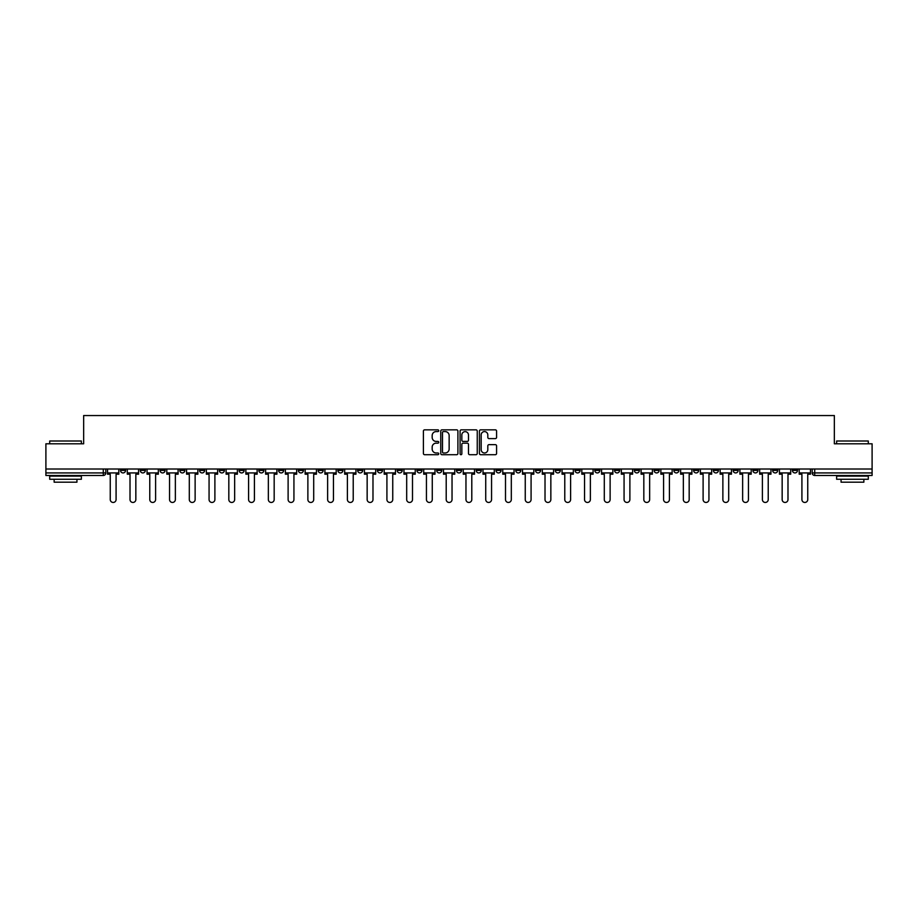 <?xml version="1.0" encoding="UTF-8"?>
<svg xmlns="http://www.w3.org/2000/svg" width="918" height="918" viewBox="0 0 918 918"><rect width="100%" height="100%" fill="white"/><g stroke="black" fill="none" stroke-linecap="round" stroke-linejoin="round"><path stroke-width="1.38" d="M438.735 430.714A0.872 0.872 0 0 0 437.863 429.842L424.655 429.842A1.239 1.239 0 0 0 423.405 431.093L423.405 453.469A1.239 1.239 0 0 0 424.655 454.708L437.863 454.708A0.872 0.872 0 0 0 438.735 453.848A0.872 0.872 0 0 0 437.863 452.976L436.153 452.976A3.982 3.982 0 0 1 432.171 448.994L432.171 447.123A3.982 3.982 0 0 1 436.153 443.153L437.863 443.153A0.872 0.872 0 0 0 438.735 442.281A0.872 0.872 0 0 0 437.863 441.409L436.153 441.409A3.982 3.982 0 0 1 432.171 437.427L432.171 435.568A3.982 3.982 0 0 1 436.153 431.586L437.863 431.586A0.872 0.872 0 0 0 438.735 430.714M772.658 469.006L772.658 470.406L777.73 470.406A2.536 2.536 0 0 1 775.194 472.931A2.536 2.536 0 0 1 772.658 470.406L772.658 469.006M654.086 469.006L654.086 470.406L659.158 470.406A2.536 2.536 0 0 1 656.622 472.931A2.536 2.536 0 0 1 654.086 470.406L654.086 469.006M634.327 469.006L634.327 470.406L639.387 470.406A2.536 2.536 0 0 1 636.862 472.931A2.536 2.536 0 0 1 634.327 470.406L634.327 469.006M515.755 469.006L515.755 470.406L520.816 470.406A2.536 2.536 0 0 1 518.291 472.931A2.536 2.536 0 0 1 515.755 470.406L515.755 469.006M495.995 469.006L495.995 470.406L501.056 470.406A2.536 2.536 0 0 1 498.52 472.931A2.536 2.536 0 0 1 495.995 470.406L495.995 469.006M476.224 469.006L476.224 470.406L481.296 470.406A2.536 2.536 0 0 1 478.76 472.931A2.536 2.536 0 0 1 476.224 470.406L476.224 469.006M436.704 469.006L436.704 470.406L441.776 470.406A2.536 2.536 0 0 1 439.24 472.931A2.536 2.536 0 0 1 436.704 470.406L436.704 469.006M397.184 470.406L397.184 469.006L397.184 470.406A2.536 2.536 0 0 0 399.709 472.931A2.536 2.536 0 0 1 397.184 470.406L402.245 470.406A2.536 2.536 0 0 1 399.709 472.931A2.536 2.536 0 0 0 402.245 470.406L402.245 469.006L402.245 470.406M377.424 470.406L377.424 469.006L377.424 470.406A2.536 2.536 0 0 0 379.949 472.931A2.536 2.536 0 0 1 377.424 470.406L382.485 470.406A2.536 2.536 0 0 1 379.949 472.931M357.653 470.406L357.653 469.006L357.653 470.406A2.536 2.536 0 0 0 360.189 472.931A2.536 2.536 0 0 1 357.653 470.406L362.725 470.406A2.536 2.536 0 0 1 360.189 472.931A2.536 2.536 0 0 0 362.725 470.406L362.725 469.006L362.725 470.406M337.893 469.006L337.893 470.406L342.965 470.406A2.536 2.536 0 0 1 340.429 472.931A2.536 2.536 0 0 1 337.893 470.406L337.893 469.006M318.133 469.006L318.133 470.406L323.205 470.406A2.536 2.536 0 0 1 320.669 472.931A2.536 2.536 0 0 1 318.133 470.406L318.133 469.006M298.373 469.006L298.373 470.406L303.433 470.406A2.536 2.536 0 0 1 300.909 472.931A2.536 2.536 0 0 1 298.373 470.406L298.373 469.006M278.613 470.406L278.613 469.006L278.613 470.406A2.536 2.536 0 0 0 281.137 472.931A2.536 2.536 0 0 1 278.613 470.406L283.673 470.406A2.536 2.536 0 0 1 281.137 472.931M239.082 470.406L239.082 469.006L239.082 470.406A2.536 2.536 0 0 0 241.618 472.931A2.536 2.536 0 0 1 239.082 470.406L244.154 470.406A2.536 2.536 0 0 1 241.618 472.931A2.536 2.536 0 0 0 244.154 470.406L244.154 469.006L244.154 470.406M219.322 470.406L219.322 469.006L219.322 470.406A2.536 2.536 0 0 0 221.858 472.931A2.536 2.536 0 0 1 219.322 470.406L224.394 470.406A2.536 2.536 0 0 1 221.858 472.931A2.536 2.536 0 0 0 224.394 470.406L224.394 469.006L224.394 470.406M199.562 470.406L199.562 469.006L199.562 470.406A2.536 2.536 0 0 0 202.098 472.931A2.536 2.536 0 0 1 199.562 470.406L204.634 470.406A2.536 2.536 0 0 1 202.098 472.931A2.536 2.536 0 0 0 204.634 470.406L204.634 469.006L204.634 470.406M179.802 470.406L179.802 469.006L179.802 470.406A2.536 2.536 0 0 0 182.338 472.931A2.536 2.536 0 0 1 179.802 470.406L184.862 470.406A2.536 2.536 0 0 1 182.338 472.931M160.042 470.406L160.042 469.006L160.042 470.406A2.536 2.536 0 0 0 162.566 472.931A2.536 2.536 0 0 1 160.042 470.406L165.102 470.406A2.536 2.536 0 0 1 162.566 472.931A2.536 2.536 0 0 0 165.102 470.406L165.102 469.006L165.102 470.406M140.27 470.406L140.27 469.006L140.27 470.406A2.536 2.536 0 0 0 142.806 472.931A2.536 2.536 0 0 1 140.27 470.406L145.342 470.406A2.536 2.536 0 0 1 142.806 472.931A2.536 2.536 0 0 0 145.342 470.406L145.342 469.006L145.342 470.406M495.341 438.609A1.239 1.239 0 0 0 496.581 437.37L496.581 431.093A1.239 1.239 0 0 0 495.341 429.842L480.665 429.842A1.239 1.239 0 0 0 479.425 431.093L479.425 453.469A1.239 1.239 0 0 0 480.665 454.708L495.341 454.708A1.239 1.239 0 0 0 496.581 453.469L496.581 445.884A1.239 1.239 0 0 0 495.341 444.645L489.064 444.645A1.239 1.239 0 0 0 487.814 445.884L487.814 449.648A3.328 3.328 0 0 1 484.486 452.976A3.328 3.328 0 0 1 481.17 449.648L481.17 434.914A3.328 3.328 0 0 1 484.486 431.586A3.328 3.328 0 0 1 487.814 434.914L487.814 437.37A1.239 1.239 0 0 0 489.064 438.609L495.341 438.609M45.9 469.006L45.9 443.796L83.653 443.796L83.653 415.544L834.347 415.544L834.347 443.796L872.1 443.796L872.1 469.006L45.9 469.006L45.9 472.931L105.822 472.931L105.822 469.006L105.822 472.931A2.536 2.536 0 0 1 103.286 475.467L45.9 475.467L45.9 472.931M457.91 431.093A1.239 1.239 0 0 0 456.671 429.842L441.994 429.842A1.239 1.239 0 0 0 440.755 431.093L440.755 453.469A1.239 1.239 0 0 0 441.994 454.708L456.671 454.708A1.239 1.239 0 0 0 457.91 453.469L457.91 431.093M461.329 429.842L476.006 429.842A1.239 1.239 0 0 1 477.245 431.093L477.245 453.469A1.239 1.239 0 0 1 476.006 454.708L469.729 454.708A1.239 1.239 0 0 1 468.478 453.469L468.478 444.392A1.239 1.239 0 0 0 467.239 443.153L463.074 443.153A1.239 1.239 0 0 0 461.834 444.392L461.834 453.848A0.872 0.872 0 0 1 460.962 454.708A0.872 0.872 0 0 1 460.09 453.848L460.09 431.093A1.239 1.239 0 0 1 461.329 429.842M812.178 469.006L812.178 472.931L872.1 472.931L872.1 475.467L814.714 475.467A2.536 2.536 0 0 1 812.178 472.931A2.536 2.536 0 0 0 814.714 475.467L814.714 469.006M872.1 469.006L872.1 472.931M797.49 469.006L797.49 470.406A2.536 2.536 0 0 1 794.954 472.931A2.536 2.536 0 0 1 792.418 470.406L797.49 470.406M792.418 469.006L792.418 470.406M777.73 469.006L777.73 470.406A2.536 2.536 0 0 1 775.194 472.931M757.958 469.006L757.958 470.406A2.536 2.536 0 0 1 755.434 472.931A2.536 2.536 0 0 1 752.898 470.406L757.958 470.406M752.898 469.006L752.898 470.406M738.198 469.006L738.198 470.406A2.536 2.536 0 0 1 735.662 472.931A2.536 2.536 0 0 1 733.138 470.406L738.198 470.406M733.138 469.006L733.138 470.406M718.438 469.006L718.438 470.406A2.536 2.536 0 0 1 715.902 472.931A2.536 2.536 0 0 1 713.366 470.406A2.536 2.536 0 0 0 715.902 472.931M713.366 469.006L713.366 470.406L718.438 470.406M698.678 469.006L698.678 470.406A2.536 2.536 0 0 1 696.142 472.931A2.536 2.536 0 0 1 693.606 470.406L698.678 470.406M693.606 469.006L693.606 470.406M678.918 469.006L678.918 470.406A2.536 2.536 0 0 1 676.382 472.931A2.536 2.536 0 0 1 673.846 470.406L678.918 470.406M673.846 469.006L673.846 470.406M659.158 469.006L659.158 470.406M639.387 469.006L639.387 470.406L639.387 469.006M619.627 469.006L619.627 470.406A2.536 2.536 0 0 1 617.091 472.931A2.536 2.536 0 0 1 614.567 470.406L619.627 470.406M614.567 469.006L614.567 470.406M599.867 469.006L599.867 470.406A2.536 2.536 0 0 1 597.331 472.931A2.536 2.536 0 0 1 594.795 470.406L599.867 470.406M594.795 469.006L594.795 470.406M580.107 469.006L580.107 470.406A2.536 2.536 0 0 1 577.571 472.931A2.536 2.536 0 0 1 575.035 470.406L580.107 470.406M575.035 469.006L575.035 470.406M560.347 469.006L560.347 470.406A2.536 2.536 0 0 1 557.811 472.931A2.536 2.536 0 0 1 555.275 470.406L560.347 470.406M555.275 469.006L555.275 470.406M540.576 469.006L540.576 470.406A2.536 2.536 0 0 1 538.051 472.931A2.536 2.536 0 0 1 535.515 470.406L540.576 470.406M535.515 469.006L535.515 470.406M520.816 469.006L520.816 470.406A2.536 2.536 0 0 1 518.291 472.931M501.056 469.006L501.056 470.406M481.296 470.406L481.296 469.006L481.296 470.406A2.536 2.536 0 0 1 478.76 472.931M461.536 469.006L461.536 470.406A2.536 2.536 0 0 1 459 472.931A2.536 2.536 0 0 1 456.464 470.406A2.536 2.536 0 0 0 459 472.931A2.536 2.536 0 0 0 461.536 470.406L456.464 470.406L456.464 469.006M441.776 470.406L441.776 469.006L441.776 470.406A2.536 2.536 0 0 1 439.24 472.931M422.005 469.006L422.005 470.406A2.536 2.536 0 0 1 419.48 472.931A2.536 2.536 0 0 1 416.944 470.406A2.536 2.536 0 0 0 419.48 472.931M416.944 469.006L416.944 470.406L422.005 470.406M382.485 469.006L382.485 470.406L382.485 469.006M342.965 470.406L342.965 469.006L342.965 470.406A2.536 2.536 0 0 1 340.429 472.931M323.205 470.406L323.205 469.006L323.205 470.406A2.536 2.536 0 0 1 320.669 472.931M303.433 470.406L303.433 469.006L303.433 470.406A2.536 2.536 0 0 1 300.909 472.931M283.673 469.006L283.673 470.406L283.673 469.006M263.914 470.406L263.914 469.006L263.914 470.406A2.536 2.536 0 0 1 261.378 472.931A2.536 2.536 0 0 1 258.842 470.406L263.914 470.406A2.536 2.536 0 0 1 261.378 472.931M258.842 469.006L258.842 470.406M184.862 469.006L184.862 470.406L184.862 469.006M125.582 470.406L125.582 469.006L125.582 470.406A2.536 2.536 0 0 1 123.046 472.931A2.536 2.536 0 0 1 120.51 470.406L125.582 470.406A2.536 2.536 0 0 1 123.046 472.931M120.51 469.006L120.51 470.406M103.286 469.006L103.286 475.467A2.536 2.536 0 0 0 105.822 472.931M443.36 431.586A0.872 0.872 0 0 0 442.499 432.458L442.499 452.104A0.872 0.872 0 0 0 443.36 452.976L445.161 452.976A3.982 3.982 0 0 0 449.143 448.994L449.143 435.568A3.982 3.982 0 0 0 445.161 431.586L443.36 431.586M468.478 434.971A3.328 3.328 0 0 0 465.151 431.644A3.328 3.328 0 0 0 461.834 434.971L461.834 440.17A1.239 1.239 0 0 0 463.074 441.409L467.239 441.409A1.239 1.239 0 0 0 468.478 440.17L468.478 434.971M107.532 472.931L107.532 474.204L110.252 474.204L110.252 499.541A2.915 2.915 0 0 0 113.166 502.456A2.915 2.915 0 0 0 116.081 499.541L116.081 474.204L118.801 474.204L118.801 472.931L107.532 472.931L107.532 469.006M118.801 472.931L118.801 469.006M127.292 472.931L127.292 474.204L130.012 474.204L130.012 499.541A2.915 2.915 0 0 0 132.926 502.456A2.915 2.915 0 0 0 135.841 499.541L135.841 474.204L138.561 474.204L138.561 472.931L127.292 472.931L127.292 469.006M138.561 472.931L138.561 469.006M147.052 472.931L147.052 474.204L149.772 474.204L149.772 499.541A2.915 2.915 0 0 0 152.686 502.456A2.915 2.915 0 0 0 155.601 499.541L155.601 474.204L158.332 474.204L158.332 472.931L147.052 472.931L147.052 469.006M158.332 472.931L158.332 469.006M166.812 472.931L166.812 474.204L169.543 474.204L169.543 499.541A2.915 2.915 0 0 0 172.458 502.456A2.915 2.915 0 0 0 175.361 499.541L175.361 474.204L178.092 474.204L178.092 472.931L166.812 472.931L166.812 469.006M178.092 472.931L178.092 469.006M186.572 472.931L186.572 474.204L189.303 474.204L189.303 499.541A2.915 2.915 0 0 0 192.218 502.456A2.915 2.915 0 0 0 195.132 499.541L195.132 474.204L197.852 474.204L197.852 472.931L186.572 472.931L186.572 469.006M197.852 472.931L197.852 469.006M206.343 472.931L206.343 474.204L209.063 474.204L209.063 499.541A2.915 2.915 0 0 0 211.978 502.456A2.915 2.915 0 0 0 214.892 499.541L214.892 474.204L217.612 474.204L217.612 472.931L206.343 472.931L206.343 469.006M217.612 472.931L217.612 469.006M49.698 441.007L81.369 441.007L49.698 441.007L49.698 443.796M81.369 479.265L49.698 479.265L49.698 476.098L81.369 476.098L81.369 479.265M76.94 479.265L76.94 482.179L54.139 482.179L54.139 479.265M836.631 441.007L868.302 441.007L836.631 441.007L836.631 443.796M868.302 479.265L836.631 479.265L836.631 476.098L868.302 476.098L868.302 479.265M863.861 479.265L863.861 482.179L841.06 482.179L841.06 479.265M226.103 472.931L226.103 474.204L228.823 474.204L228.823 499.541A2.915 2.915 0 0 0 231.738 502.456A2.915 2.915 0 0 0 234.652 499.541L234.652 474.204L237.372 474.204L237.372 472.931L226.103 472.931L226.103 469.006M237.372 472.931L237.372 469.006M245.863 472.931L245.863 474.204L248.583 474.204L248.583 499.541A2.915 2.915 0 0 0 251.498 502.456A2.915 2.915 0 0 0 254.412 499.541L254.412 474.204L257.132 474.204L257.132 472.931L245.863 472.931L245.863 469.006M257.132 472.931L257.132 469.006M265.623 472.931L265.623 474.204L268.343 474.204L268.343 499.541A2.915 2.915 0 0 0 271.258 502.456A2.915 2.915 0 0 0 274.172 499.541L274.172 474.204L276.903 474.204L276.903 472.931L265.623 472.931L265.623 469.006M276.903 472.931L276.903 469.006M285.383 472.931L285.383 474.204L288.114 474.204L288.114 499.541A2.915 2.915 0 0 0 291.029 502.456A2.915 2.915 0 0 0 293.932 499.541L293.932 474.204L296.663 474.204L296.663 472.931L285.383 472.931L285.383 469.006M296.663 472.931L296.663 469.006M305.143 472.931L305.143 474.204L307.874 474.204L307.874 499.541A2.915 2.915 0 0 0 310.789 502.456A2.915 2.915 0 0 0 313.704 499.541L313.704 474.204L316.423 474.204L316.423 472.931L305.143 472.931L305.143 469.006M316.423 472.931L316.423 469.006M324.915 472.931L324.915 474.204L327.634 474.204L327.634 499.541A2.915 2.915 0 0 0 330.549 502.456A2.915 2.915 0 0 0 333.464 499.541L333.464 474.204L336.183 474.204L336.183 472.931L324.915 472.931L324.915 469.006M336.183 472.931L336.183 469.006M344.675 472.931L344.675 474.204L347.394 474.204L347.394 499.541A2.915 2.915 0 0 0 350.309 502.456A2.915 2.915 0 0 0 353.223 499.541L353.223 474.204L355.943 474.204L355.943 472.931L344.675 472.931L344.675 469.006M355.943 472.931L355.943 469.006M364.435 472.931L364.435 474.204L367.154 474.204L367.154 499.541A2.915 2.915 0 0 0 370.069 502.456A2.915 2.915 0 0 0 372.983 499.541L372.983 474.204L375.703 474.204L375.703 472.931L364.435 472.931L364.435 469.006M375.703 472.931L375.703 469.006M384.194 472.931L384.194 474.204L386.914 474.204L386.914 499.541A2.915 2.915 0 0 0 389.829 502.456A2.915 2.915 0 0 0 392.743 499.541L392.743 474.204L395.474 474.204L395.474 472.931L384.194 472.931L384.194 469.006M395.474 472.931L395.474 469.006M403.954 472.931L403.954 474.204L406.685 474.204L406.685 499.541A2.915 2.915 0 0 0 409.6 502.456A2.915 2.915 0 0 0 412.503 499.541L412.503 474.204L415.234 474.204L415.234 472.931L403.954 472.931L403.954 469.006M415.234 472.931L415.234 469.006M423.714 472.931L423.714 474.204L426.445 474.204L426.445 499.541A2.915 2.915 0 0 0 429.36 502.456A2.915 2.915 0 0 0 432.275 499.541L432.275 474.204L434.994 474.204L434.994 472.931L423.714 472.931L423.714 469.006M434.994 472.931L434.994 469.006M443.486 472.931L443.486 474.204L446.205 474.204L446.205 499.541A2.915 2.915 0 0 0 449.12 502.456A2.915 2.915 0 0 0 452.035 499.541L452.035 474.204L454.754 474.204L454.754 472.931L443.486 472.931L443.486 469.006M454.754 472.931L454.754 469.006M463.246 472.931L463.246 474.204L465.965 474.204L465.965 499.541A2.915 2.915 0 0 0 468.88 502.456A2.915 2.915 0 0 0 471.795 499.541L471.795 474.204L474.514 474.204L474.514 472.931L463.246 472.931L463.246 469.006M474.514 472.931L474.514 469.006M483.006 472.931L483.006 474.204L485.725 474.204L485.725 499.541A2.915 2.915 0 0 0 488.64 502.456A2.915 2.915 0 0 0 491.555 499.541L491.555 474.204L494.286 474.204L494.286 472.931L483.006 472.931L483.006 469.006M494.286 472.931L494.286 469.006M502.766 472.931L502.766 474.204L505.497 474.204L505.497 499.541A2.915 2.915 0 0 0 508.4 502.456A2.915 2.915 0 0 0 511.315 499.541L511.315 474.204L514.046 474.204L514.046 472.931L502.766 472.931L502.766 469.006M514.046 472.931L514.046 469.006M522.526 472.931L522.526 474.204L525.257 474.204L525.257 499.541A2.915 2.915 0 0 0 528.171 502.456A2.915 2.915 0 0 0 531.086 499.541L531.086 474.204L533.806 474.204L533.806 472.931L522.526 472.931L522.526 469.006M533.806 472.931L533.806 469.006M542.297 472.931L542.297 474.204L545.017 474.204L545.017 499.541A2.915 2.915 0 0 0 547.931 502.456A2.915 2.915 0 0 0 550.846 499.541L550.846 474.204L553.565 474.204L553.565 472.931L542.297 472.931L542.297 469.006M553.565 472.931L553.565 469.006M562.057 472.931L562.057 474.204L564.777 474.204L564.777 499.541A2.915 2.915 0 0 0 567.691 502.456A2.915 2.915 0 0 0 570.606 499.541L570.606 474.204L573.325 474.204L573.325 472.931L562.057 472.931L562.057 469.006M573.325 472.931L573.325 469.006M581.817 472.931L581.817 474.204L584.536 474.204L584.536 499.541A2.915 2.915 0 0 0 587.451 502.456A2.915 2.915 0 0 0 590.366 499.541L590.366 474.204L593.085 474.204L593.085 472.931L581.817 472.931L581.817 469.006M593.085 472.931L593.085 469.006M601.577 472.931L601.577 474.204L604.296 474.204L604.296 499.541A2.915 2.915 0 0 0 607.211 502.456A2.915 2.915 0 0 0 610.126 499.541L610.126 474.204L612.857 474.204L612.857 472.931L601.577 472.931L601.577 469.006M612.857 472.931L612.857 469.006M621.337 472.931L621.337 474.204L624.068 474.204L624.068 499.541A2.915 2.915 0 0 0 626.971 502.456A2.915 2.915 0 0 0 629.886 499.541L629.886 474.204L632.617 474.204L632.617 472.931L621.337 472.931L621.337 469.006M632.617 472.931L632.617 469.006M641.097 472.931L641.097 474.204L643.828 474.204L643.828 499.541A2.915 2.915 0 0 0 646.742 502.456A2.915 2.915 0 0 0 649.657 499.541L649.657 474.204L652.377 474.204L652.377 472.931L641.097 472.931L641.097 469.006M652.377 472.931L652.377 469.006M660.868 472.931L660.868 474.204L663.588 474.204L663.588 499.541A2.915 2.915 0 0 0 666.502 502.456A2.915 2.915 0 0 0 669.417 499.541L669.417 474.204L672.137 474.204L672.137 472.931L660.868 472.931L660.868 469.006M672.137 472.931L672.137 469.006M680.628 472.931L680.628 474.204L683.348 474.204L683.348 499.541A2.915 2.915 0 0 0 686.262 502.456A2.915 2.915 0 0 0 689.177 499.541L689.177 474.204L691.897 474.204L691.897 472.931L680.628 472.931L680.628 469.006M691.897 472.931L691.897 469.006M700.388 472.931L700.388 474.204L703.108 474.204L703.108 499.541A2.915 2.915 0 0 0 706.022 502.456A2.915 2.915 0 0 0 708.937 499.541L708.937 474.204L711.657 474.204L711.657 472.931L700.388 472.931L700.388 469.006M711.657 472.931L711.657 469.006M720.148 472.931L720.148 474.204L722.868 474.204L722.868 499.541A2.915 2.915 0 0 0 725.782 502.456A2.915 2.915 0 0 0 728.697 499.541L728.697 474.204L731.428 474.204L731.428 472.931L720.148 472.931L720.148 469.006M731.428 472.931L731.428 469.006M739.908 472.931L739.908 474.204L742.639 474.204L742.639 499.541A2.915 2.915 0 0 0 745.542 502.456A2.915 2.915 0 0 0 748.457 499.541L748.457 474.204L751.188 474.204L751.188 472.931L739.908 472.931L739.908 469.006M751.188 472.931L751.188 469.006M759.668 472.931L759.668 474.204L762.399 474.204L762.399 499.541A2.915 2.915 0 0 0 765.314 502.456A2.915 2.915 0 0 0 768.228 499.541L768.228 474.204L770.948 474.204L770.948 472.931L759.668 472.931L759.668 469.006M770.948 472.931L770.948 469.006M779.439 472.931L779.439 474.204L782.159 474.204L782.159 499.541A2.915 2.915 0 0 0 785.074 502.456A2.915 2.915 0 0 0 787.988 499.541L787.988 474.204L790.708 474.204L790.708 472.931L779.439 472.931L779.439 469.006M790.708 472.931L790.708 469.006M799.199 472.931L799.199 474.204L801.919 474.204L801.919 499.541A2.915 2.915 0 0 0 804.834 502.456A2.915 2.915 0 0 0 807.748 499.541L807.748 474.204L810.468 474.204L810.468 472.931L799.199 472.931L799.199 469.006M810.468 472.931L810.468 469.006M81.369 443.796L81.369 441.007M74.151 476.098L74.151 475.467M56.916 476.098L56.916 475.467M868.302 443.796L868.302 441.007M861.084 476.098L861.084 475.467M843.849 476.098L843.849 475.467"/></g></svg>

